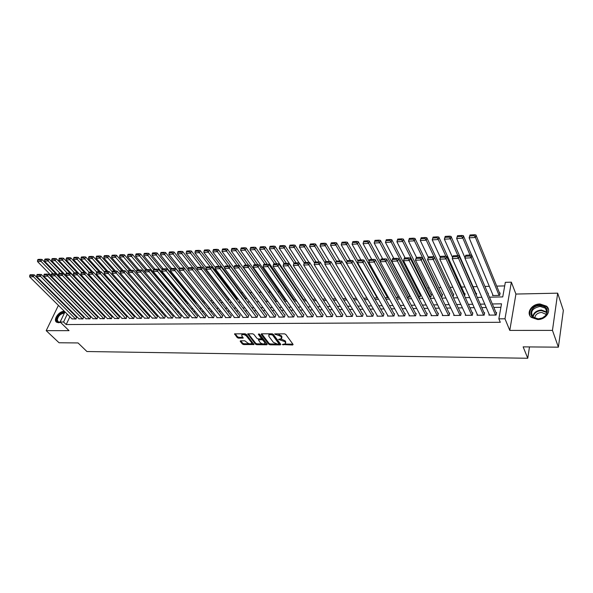 <?xml version="1.0" encoding="UTF-8"?>
<svg xmlns="http://www.w3.org/2000/svg" width="593" height="593" viewBox="0 0 593 593"><rect width="100%" height="100%" fill="white"/><g stroke="black" fill="none" stroke-linecap="round" stroke-linejoin="round"><path stroke-width="0.89" d="M282.327 344.54L292.631 345.007L293.12 344.466L285.767 334.4L284.447 333.837L274.611 333.918L280.941 336.416L281.608 338.588L278.502 339.411L284.781 341.605L285.389 342.428L285.426 343.725L282.327 344.54M64.437 311.347L63.985 311.332C58.803 311.132 52.762 320.094 56.676 322.244L58.551 322.733L60.508 322.37M537.666 319.531C545.923 319.783 552.009 310.569 546.553 306.181L540.015 303.979C531.78 303.809 525.761 312.971 531.284 317.381L537.666 319.531M240.625 340.797L240.217 341.331L242.389 344.029L243.649 344.57L254.004 344.533L246.265 334.326L244.976 333.77L234.546 333.881L237.244 337.625L238.519 338.173L243.212 338.069L241.87 336.001L241.788 334.875C243.256 334.252 244.798 334.63 246.406 336.016L251.491 342.465L251.565 343.547C250.105 344.162 248.578 343.792 246.977 342.428L244.857 340.819L240.625 340.797M69.885 316.751L66.201 324.556L63.57 321.992L60.152 322.021L64.971 311.881M558.398 347.179L552.461 330.383L557.679 293.164L563.35 310.398L558.398 347.179L523.145 346.868L527.748 358.261L86.934 351.53L78.046 342.939L59.063 342.769L46.195 330.657L69.04 330.649L60.152 322.021M557.679 293.164L515.925 294.054L509.78 330.405L552.461 330.383M509.78 330.405L504.991 318.804L498.846 318.849L501.522 303.824L492.353 303.964M66.201 324.556L500.299 322.288L498.846 318.849M268.77 344.259L270.045 344.807L280.311 344.896L280.778 344.363L273.306 334.378L272.002 333.815L261.632 333.8L261.187 334.356L268.77 344.259L269.052 343.406L270.326 343.955L276.494 344.007M266.813 344.778L256.732 344.689L255.457 344.14L247.733 333.903L252.529 333.785L253.819 334.341L256.947 338.366L258.229 338.922L261.58 338.803L258.318 334.178L259.541 334.185L267.258 344.244L266.813 344.778L267.072 343.999M58.403 305.373L46.195 330.657M83.665 302.571L83.502 302.2M228.246 300.673L228.868 298.983L228.446 298.991M236.896 300.162L237.393 298.79L236.963 298.798M245.65 299.635L246.013 298.598L245.584 298.613M254.501 299.08L254.738 298.405L254.301 298.42M418.243 297.086L420.022 297.049L420.57 294.736L420.022 294.743M429.599 296.848L430.948 296.819L431.482 294.491L430.933 294.506M441.118 296.611L442.022 296.589L442.541 294.247L441.985 294.261M452.8 296.367L453.245 296.359L453.749 294.002L453.185 294.009M464.623 296.092L465.105 293.75L464.534 293.757M476.305 295.084L476.616 293.491L476.038 293.505M488.143 293.987L488.284 293.231L487.824 293.246M489.106 314.149L488.928 315.12L496.133 315.053L496.586 312.57L495.978 312.57M477.224 314.312L477.046 315.231L484.155 315.165L484.622 312.696L484.029 312.704M465.505 314.468L465.327 315.343L472.339 315.276L472.821 312.822L472.236 312.83M453.941 314.616L453.764 315.454L460.679 315.387L461.184 312.948L460.605 312.956M442.534 314.764L442.363 315.558L449.183 315.498L449.702 313.074L449.131 313.082M431.281 314.905L431.111 315.669L437.842 315.602L438.375 313.2L437.812 313.208M420.178 315.039L420.014 315.772L426.656 315.706L427.197 313.319L426.641 313.326M409.229 315.172L409.059 315.876L415.611 315.817L416.167 313.438L415.626 313.445M398.414 315.306L398.251 315.98L404.715 315.913L405.286 313.556L404.752 313.564M387.748 315.432L387.585 316.076L393.967 316.017L394.553 313.675L394.019 313.682M377.215 315.558L377.052 316.18L383.352 316.121L383.953 313.793L383.426 313.793M366.822 315.676L366.659 316.277L372.878 316.217L373.494 313.905L372.975 313.912M356.556 315.795L356.4 316.373L362.538 316.314L363.161 314.016L362.649 314.023M346.431 315.913L346.275 316.469L352.331 316.41L352.968 314.127L352.464 314.134M336.424 316.025L336.268 316.558L342.257 316.506L342.902 314.238L342.406 314.246M326.55 316.136L326.395 316.655L332.31 316.603L332.962 314.342L332.473 314.349M316.795 316.247L316.647 316.744L322.481 316.692L323.148 314.453L322.666 314.46M307.167 316.351L307.018 316.84L312.778 316.781L313.46 314.557L312.978 314.564M297.656 316.454L297.508 316.929L303.201 316.877L303.89 314.661L303.408 314.668M288.257 316.558L288.109 317.018L293.735 316.966L294.432 314.764L293.965 314.772M278.977 316.662L278.829 317.107L284.388 317.055L285.092 314.868L284.633 314.868M269.808 316.758L269.667 317.188L275.152 317.136L275.871 314.965L275.411 314.972M260.75 316.862L260.609 317.277L266.027 317.225L266.754 315.068L266.301 315.068M251.803 316.959L251.662 317.359L257.014 317.307L257.755 315.165L257.303 315.165M242.96 317.047L242.819 317.44L248.111 317.396L248.852 315.261L248.415 315.261M234.22 317.144L234.079 317.529L239.313 317.477L240.061 315.357L239.631 315.357M225.585 317.233L225.451 317.611L230.618 317.559L231.381 315.446L230.944 315.454M217.053 317.322L216.912 317.685L222.027 317.64L222.79 315.543L222.368 315.55M208.617 317.411L213.532 317.722L214.31 315.632L213.888 315.639M200.278 317.5L205.134 317.796L205.919 315.728L205.504 315.728M192.036 317.589L196.839 317.878L197.632 315.817L197.217 315.824M183.889 317.67L188.633 317.952L189.434 315.906L189.026 315.913M175.832 317.759L180.524 318.033L181.332 315.995L180.932 315.995M167.871 317.841L172.511 318.107L173.319 316.084L172.926 316.084M159.999 317.922L164.587 318.182L165.403 316.165L165.01 316.173M152.208 318.004L156.745 318.256L157.575 316.254L157.182 316.254M144.514 318.085L148.999 318.33L149.829 316.336L149.443 316.343M136.894 318.159L141.334 318.404L142.172 316.417L141.786 316.425M129.363 318.241L133.751 318.471L134.218 316.506M121.921 318.315L126.257 318.545L126.732 316.588M114.553 318.389L118.845 318.611L119.326 316.669M107.266 318.463L111.506 318.686L112.003 316.744M100.054 318.537L104.257 318.752L104.753 316.825M92.923 318.611L97.082 318.819L97.586 316.907M85.866 318.678L89.98 318.886L90.499 316.981M78.884 318.752L82.953 318.952L83.48 317.055M500.892 307.322L493.806 307.426M486.245 307.53L481.783 307.589M474.252 307.693L469.923 307.752M462.429 307.856L458.233 307.915M450.769 308.019L446.692 308.078M439.265 308.182L435.314 308.234M427.924 308.338L424.091 308.39M416.731 308.493L413.01 308.545M405.686 308.642L402.084 308.694M394.79 308.797L391.298 308.842M384.034 308.946L380.654 308.99M373.427 309.094L370.151 309.138M362.953 309.235L359.781 309.279M352.613 309.383L349.544 309.42M342.413 309.524L339.441 309.561M332.339 309.665L329.463 309.702M322.392 309.798L319.612 309.835M312.57 309.939L309.887 309.976M302.875 310.072L300.28 310.109M293.298 310.206L290.792 310.235M283.839 310.332L281.423 310.369M274.5 310.465L272.165 310.495M265.271 310.591L263.025 310.621M256.161 310.717L253.989 310.747M247.155 310.843L245.065 310.873M238.26 310.969L236.244 310.991M229.469 311.088L227.534 311.117M220.789 311.206L218.921 311.236M212.205 311.325L210.411 311.355M203.725 311.444L201.998 311.466M195.342 311.562L193.689 311.584M187.054 311.673L185.468 311.696M178.864 311.792L177.344 311.814M170.769 311.903L169.316 311.925M162.764 312.014L161.378 312.029M154.855 312.126L153.528 312.14M147.027 312.229L145.759 312.252M139.296 312.341L138.087 312.355M131.646 312.444L130.497 312.459M124.078 312.548L122.988 312.563M116.599 312.652L115.561 312.667M109.201 312.756L108.215 312.77M101.877 312.859L100.951 312.874M94.643 312.956L93.768 312.971M87.482 313.06L86.66 313.067M80.396 313.156L79.625 313.163M73.384 313.252L72.665 313.26M71.975 318.819L76 319.019L76.534 317.136M504.702 285.908L496.726 286.115M489.307 286.315L484.948 286.426M477.217 286.627L473.073 286.738M464.949 286.953L461.487 287.042M452.859 287.264L450.057 287.338M440.947 287.575L438.783 287.635M429.199 287.887L427.657 287.924M417.605 288.191L416.671 288.213M297.997 291.319L297.33 291.333M288.613 291.563L287.561 291.593M279.333 291.808L277.917 291.845M270.171 292.045L268.399 292.09M261.12 292.282L258.993 292.342M251.995 292.519L249.987 292.571M242.737 292.764L241.225 292.801M233.598 293.001L232.567 293.031M224.577 293.238L224.013 293.253M93.383 296.67L92.908 296.685M86.326 296.856L85.57 296.878M79.195 297.041L78.943 297.508M76.771 302.134L76.497 302.712M492.731 294.551L492.553 295.536L499.677 295.388L500.114 292.972L499.521 292.986M480.916 295.195L481.168 295.774M409.733 295.225L409.237 297.271L407.035 297.315M398.926 296.174L398.592 297.493L395.983 297.545M388.252 297.063L388.089 297.708L385.079 297.775M377.719 297.901L374.316 297.997M363.694 298.212L367.008 298.146M353.22 298.435L356.423 298.368M342.873 298.65L345.978 298.583M332.666 298.857L335.668 298.798M322.592 299.072L325.49 299.005M312.637 299.272L315.446 299.22M303.164 298.998L303.008 299.472L305.528 299.421M293.846 299.206L293.698 299.673L295.737 299.628M284.64 299.406L284.492 299.858L286.071 299.828M275.545 299.613L275.397 300.051L276.531 300.028M266.561 299.806L266.413 300.236L267.102 300.221M220.344 299.443L219.699 301.162M211.864 300.006L211.056 301.385M203.495 300.547L203.11 301.548L202.48 301.563M195.216 301.066L194.964 301.718L194 301.741M187.032 301.57L185.624 301.911M178.945 302.052L177.344 302.082M169.168 302.252L170.695 302.222M161.081 302.423L162.541 302.393M153.083 302.586L154.484 302.556M145.181 302.756L146.515 302.726M137.368 302.912L138.643 302.89M129.637 303.075L130.853 303.053M122.002 303.231L123.159 303.208M114.449 303.394L115.546 303.371M106.977 303.549L108.015 303.527M99.817 303.438L100.573 303.675M92.797 303.594L93.212 303.831M527.748 358.261L529.49 346.927M63.836 303.698L63.11 303.712M75.963 294.447L76.63 294.424L76.408 294.899M79.165 297.041L76.63 294.424M489.484 297.175L502.745 296.915L505.34 282.335L511.351 282.164L504.991 318.804M515.925 294.054L511.351 282.164M67.009 307.611L67.246 307.107M69.314 302.764L69.574 302.222M71.679 297.805L71.953 297.219M67.276 314.164L63.57 321.992M484.755 304.09L480.278 304.157M472.725 304.276L468.381 304.35M460.857 304.468L456.64 304.535M449.153 304.654L445.061 304.72M437.612 304.839L433.646 304.898M426.219 305.017L422.379 305.076M414.989 305.195L411.26 305.254M403.907 305.373L400.297 305.432M392.974 305.543L389.475 305.603M382.188 305.714L378.801 305.773M371.544 305.884L368.26 305.936M361.041 306.055L357.861 306.107M350.671 306.218L347.594 306.27M340.434 306.381L337.454 306.425M330.331 306.544L327.447 306.588M320.353 306.7L317.574 306.744M310.51 306.855L307.811 306.9M300.784 307.011L298.183 307.048M291.178 307.159L288.665 307.204M281.697 307.315L279.273 307.352M272.335 307.463L269.993 307.5M263.084 307.611L260.824 307.641M253.945 307.752L251.766 307.789M244.916 307.9L242.819 307.93M235.999 308.041L233.983 308.071M227.193 308.182L225.244 308.212M218.483 308.316L216.615 308.345M209.885 308.456L208.084 308.479M201.383 308.59L199.656 308.612M192.977 308.723L191.324 308.745M184.675 308.857L183.089 308.879M176.469 308.983L174.95 309.005M168.353 309.116L166.9 309.138M160.332 309.242L158.946 309.264M152.408 309.368L151.074 309.39M144.566 309.494L143.298 309.509M136.82 309.613L135.604 309.635M129.155 309.739L127.999 309.754M121.572 309.857L120.483 309.872M114.078 309.976L113.041 309.991M106.666 310.095L105.687 310.109M99.335 310.206L98.408 310.221M92.085 310.324L91.211 310.339M84.91 310.435L84.087 310.45M77.816 310.554L77.046 310.562M70.797 310.665L70.07 310.673M71.99 305.469L72.769 305.447M79.054 305.328L79.885 305.306M86.2 305.18L87.082 305.165M93.42 305.039L94.354 305.024M100.721 304.898L101.707 304.876M108.104 304.75L109.149 304.728M115.568 304.602L116.673 304.58M123.122 304.454L124.278 304.431M130.749 304.298L131.965 304.276M138.473 304.142L139.748 304.12M146.278 303.994L147.613 303.964M154.18 303.831L155.574 303.809M162.163 303.675L163.624 303.646M170.243 303.512L171.77 303.483M178.419 303.357L180.013 303.32M186.691 303.186L188.352 303.156M195.06 303.023L196.794 302.986M203.525 302.853L205.326 302.815M212.094 302.682L213.969 302.645M220.766 302.512L222.716 302.474M229.535 302.341L231.566 302.297M238.423 302.163L240.528 302.119M247.414 301.985L249.601 301.941M256.51 301.8L258.785 301.755M265.723 301.622L268.08 301.57M275.056 301.437L277.494 301.385M284.499 301.244L287.027 301.2M294.069 301.059L296.678 301.007M303.749 300.866L306.462 300.814M313.564 300.673L316.365 300.614M323.496 300.473L326.395 300.414M333.562 300.273L336.557 300.214M343.755 300.073L346.853 300.006M354.088 299.865L357.282 299.806M364.547 299.658L367.853 299.591M375.154 299.45L378.564 299.383M385.902 299.235L389.423 299.161M396.791 299.02L400.423 298.946M407.828 298.798L411.579 298.724M419.014 298.575L422.883 298.501M430.355 298.353L434.35 298.272M441.859 298.123L445.973 298.042M453.512 297.894L457.759 297.805M465.335 297.656L469.715 297.567M477.328 297.419L481.835 297.33M74.214 299.524L73.94 300.11M71.849 304.52L71.59 305.061M285.663 342.999L285.663 341.568L285.389 342.428M280.874 338.944L285.055 340.738L285.663 341.568M281.845 337.847L281.845 336.394L281.564 337.261M277.939 333.822L281.845 336.394M284.744 344.073L292.883 344.14M261.706 333.8L269.052 343.406M270.601 333.807L270.341 334.593L268.822 335.03L268.881 336.379L273.395 342.346L277.509 344.118L280.541 344.036M279.11 344.029L272.535 334.993L270.341 334.593M279.162 343.873L279.377 342.887L279.103 343.747M272.528 333.896L279.377 342.887M269.859 333.807L268.888 334.978M267.013 343.925L264.233 343.903M262.788 343.888L257.014 343.844L256.732 344.689M248.289 333.777L255.746 343.295L257.014 343.844M261.654 338.588L261.847 337.536L259.022 333.859M260.149 342.502C261.758 343.881 263.314 344.259 264.804 343.621L264.745 342.539L262.995 340.256L261.713 339.707L258.363 339.819L260.149 342.502M264.997 343.05L265.034 341.687L264.745 342.539M261.52 338.848L263.277 339.404L265.034 341.687M251.751 343.006L251.78 341.62L251.491 342.465M244.057 333.77L246.703 335.164L251.78 341.62M242.596 333.763L241.937 334.763M235.117 333.755L237.541 336.787L238.816 337.335L242.937 337.35M240.758 340.797L242.678 343.191L243.938 343.732L249.46 343.777M251.113 343.792L253.73 343.814M499.929 293.995L475.957 234.984L475.445 237.489L499.084 295.403M493.139 295.529L469.137 237.83L470.012 234.991L469.804 235.984L474.222 235.74L474.43 234.739L470.012 234.991M474.222 235.74L475.445 237.489L469.137 237.83L469.804 235.984M474.43 234.739L475.957 234.984M489.521 315.113L464.89 258.111L465.772 255.235L465.557 256.258L470.034 256.065L470.242 255.034L465.772 255.235M496.4 313.571L471.798 255.257L471.272 257.829L464.89 258.111L465.557 256.258M495.533 315.061L471.272 257.829L470.034 256.065M471.798 255.257L470.242 255.034M540.06 305.573C547.057 306.618 548.977 309.961 545.797 315.595L542.484 318.033L538.021 319.027C527.229 319.375 529.467 305.38 540.06 305.573M538.229 318.864L542.358 317.944L545.419 315.698C547.532 312.934 547.502 310.428 545.33 308.167L540.104 306.411C532.269 308.145 529.934 311.718 533.107 317.136L538.229 318.864M534.79 318.196C535.101 314.816 537.369 312.896 541.594 312.415L546.279 314.475M548.54 309.665L546.702 306.766L540.208 304.587C532.21 305.847 528.786 309.561 529.92 315.721M60.175 322.273L60.175 322.273C58.025 322.57 56.854 321.784 56.654 319.916C57.588 315.446 60.256 312.993 64.659 312.541M64.385 313.119C60.397 313.764 58.032 316.047 57.284 319.983L58.262 321.851L60.338 322.199M64.882 311.792C59.893 312.474 56.906 315.306 55.912 320.287L56.676 322.244M471.657 255.235L463.407 235.695L462.874 238.178L470.027 255.042M464.964 257.747L456.654 238.519L457.522 235.695L457.307 236.689L461.658 236.444L461.873 235.451L457.522 235.695M461.658 236.444L462.874 238.178L456.654 238.519L457.307 236.689M461.873 235.451L463.407 235.695M476.431 294.417L451.036 236.392L450.487 238.86L457.87 255.65M452.526 257.436L444.357 239.194L445.21 236.392L444.987 237.378L449.279 237.133L449.494 236.147L445.21 236.392M449.279 237.133L450.487 238.86L444.357 239.194L444.987 237.378M449.494 236.147L451.036 236.392M464.927 294.625L438.85 237.081L438.279 239.528L445.906 256.287M440.265 257.199L432.238 239.861L433.075 237.081L432.846 238.06L437.078 237.823L437.3 236.837L433.075 237.081M437.078 237.823L438.279 239.528L432.238 239.861L432.846 238.06M437.3 236.837L438.85 237.081M453.571 294.832L426.834 237.756L426.248 240.187L434.113 256.917M428.228 257.11L420.296 240.521L421.119 237.756L420.882 238.727L425.048 238.49L425.285 237.519L421.119 237.756M425.048 238.49L426.248 240.187L420.296 240.521L420.882 238.727M425.285 237.519L426.834 237.756M477.632 315.231L452.259 258.652L453.134 255.798L452.904 256.821L457.314 256.621L457.537 255.598L453.134 255.798M484.437 313.653L459.093 255.82L458.552 258.378L452.259 258.652L452.904 256.821M483.562 315.172L458.552 258.378L457.314 256.621M459.093 255.82L457.537 255.598M465.905 315.335L439.813 259.185L440.673 256.354L440.443 257.369L444.787 257.177L445.009 256.161L440.673 256.354M472.643 313.727L446.581 256.384L446.018 258.919L439.813 259.185L440.443 257.369M471.754 315.283L446.018 258.919L444.787 257.177M446.581 256.384L445.009 256.161M454.342 315.446L427.553 259.719L428.398 256.91L428.161 257.911L432.438 257.725L432.675 256.717L428.398 256.91M461.006 313.816L434.246 256.932L433.661 259.452L427.553 259.719L428.161 257.911M460.101 315.394L432.438 257.725M434.246 256.932L432.675 256.717M442.927 315.558L415.471 260.238L416.308 257.451L416.064 258.452L420.274 258.259L420.519 257.258L416.308 257.451M449.524 313.897L422.097 257.473L421.49 259.979L415.471 260.238L416.064 258.452M448.612 315.506L420.274 258.259M422.097 257.473L420.519 257.258M442.363 295.047L414.989 238.423L414.388 240.84L441.466 296.604M416.545 257.436L408.518 241.166L409.326 238.423L409.088 239.387L413.195 239.157L413.432 238.193L409.326 238.423M413.195 239.157L414.388 240.84L408.518 241.166L409.088 239.387M413.432 238.193L414.989 238.423M431.667 315.661L403.566 260.757L404.389 257.985L404.137 258.978L408.288 258.793L408.54 257.799L404.389 257.985M438.197 313.986L410.119 258.007L409.496 260.497L403.566 260.757L404.137 258.978M437.278 315.609L408.288 258.793M410.119 258.007L408.54 257.799M431.304 295.255L403.314 239.083L402.691 241.484L430.399 296.834M405.115 257.948L396.91 241.803L397.71 239.083L397.458 240.039L401.505 239.809L401.757 238.853L397.71 239.083M401.505 239.809L402.691 241.484L396.91 241.803L397.458 240.039M401.757 238.853L403.314 239.083M420.563 315.765L391.832 261.261L392.64 258.511L392.381 259.497L396.472 259.311L396.732 258.326L392.64 258.511M427.027 314.068L398.311 258.541L397.681 261.009L391.832 261.261L392.381 259.497M426.1 315.713L396.472 259.311M398.311 258.541L396.732 258.326M420.393 295.47L391.795 239.735L391.165 242.114L419.481 297.056M393.841 258.459L385.465 242.433L386.251 239.728L385.991 240.684L389.986 240.454L390.238 239.505L386.251 239.728M389.986 240.454L391.165 242.114L385.465 242.433L385.991 240.684M390.238 239.505L391.795 239.735M409.6 315.869L380.261 261.758L381.054 259.03L380.795 260.008L384.827 259.83L385.087 258.852L381.054 259.03M416.004 314.157L386.673 259.059L386.028 261.513L380.261 261.758L380.795 260.008M415.063 315.817L384.827 259.83M386.673 259.059L385.087 258.852M409.622 295.677L380.447 240.373L379.802 242.745L408.703 297.278M382.722 258.956L374.176 243.048L374.954 240.365L374.687 241.314L378.63 241.092L378.89 240.143L374.954 240.365M378.63 241.092L379.802 242.745L374.176 243.048L374.687 241.314M378.89 240.143L380.447 240.373M398.785 315.973L368.853 262.254L369.639 259.541L369.365 260.512L373.345 260.334L373.612 259.363L369.639 259.541M405.123 314.246L375.206 259.571L374.539 262.002L368.853 262.254L369.365 260.512M404.174 315.921L373.345 260.334M375.206 259.571L373.612 259.363M380.343 261.461L369.254 241.003L368.594 243.36L398.066 297.501M371.752 259.445L363.049 243.664L363.813 240.995L363.539 241.937L367.423 241.722L367.69 240.78L363.813 240.995M367.423 241.722L368.594 243.36L363.049 243.664L363.539 241.937M367.69 240.78L369.254 241.003M369.135 261.254L358.216 241.625L357.542 243.968L387.563 297.723M360.929 259.934L352.072 244.264L352.546 242.552L356.378 242.337L356.652 241.403L352.82 241.618L352.546 242.552M356.378 242.337L357.542 243.968L352.072 244.264M356.652 241.403L358.216 241.625M358.076 261.098L347.328 242.24L346.638 244.568L377.2 297.938M350.255 260.409L341.242 244.865L341.701 243.16L345.482 242.952L345.756 242.018L341.983 242.233L341.701 243.16M345.482 242.952L346.638 244.568L341.242 244.865M345.756 242.018L347.328 242.24M347.157 260.957L336.587 242.848L335.883 245.154L366.963 298.146M339.722 260.883L330.56 245.45L331.005 243.76L334.734 243.553L335.015 242.626L331.294 242.841L331.005 243.76M334.734 243.553L335.883 245.154L330.56 245.45M335.015 242.626L336.587 242.848M336.498 261.024L325.994 243.441L325.275 245.739L335.727 263.159M329.33 261.35L320.027 246.028L320.457 244.353L324.134 244.146L324.423 243.226L320.746 243.434L320.457 244.353M324.134 244.146L325.275 245.739L320.027 246.028M324.423 243.226L325.994 243.441M326.202 261.491L315.535 244.034L314.809 246.317L325.09 263.062M319.116 261.891L309.628 246.599L310.043 244.939L313.675 244.731L313.964 243.819L310.339 244.027L310.043 244.939M313.675 244.731L314.809 246.317L309.628 246.599M313.964 243.819L315.535 244.034M316.047 261.943L305.225 244.612L304.483 246.881L314.579 262.981M309.042 262.425L299.376 247.162L299.776 245.509L303.357 245.309L303.653 244.405L300.073 244.605L299.776 245.509M303.357 245.309L304.483 246.881L299.376 247.162M303.653 244.405L305.225 244.612M306.018 262.395L295.047 245.191L294.298 247.444L304.231 262.951M299.102 262.944L289.251 247.718L289.636 246.08L293.172 245.88L293.476 244.983L289.94 245.176L289.636 246.08M293.172 245.88L294.298 247.444L289.251 247.718M293.476 244.983L295.047 245.191M296.115 262.84L285.003 245.754L284.24 247.993L294.017 262.958M312.919 299.272L279.266 248.267L279.637 246.636L283.12 246.443L283.424 245.546L279.94 245.747L279.637 246.636M283.12 246.443L284.24 247.993L279.266 248.267M283.424 245.546L285.003 245.754M286.345 263.277L275.093 246.317L274.322 248.541L284.203 263.374M303.483 299.465L269.407 248.808L269.763 247.192L273.203 246.999L273.514 246.11L270.074 246.303L269.763 247.192M273.203 246.999L274.322 248.541L269.407 248.808M273.514 246.11L275.093 246.317M276.694 263.707L265.308 246.866L264.522 249.075L274.522 263.803M294.158 299.658L259.675 249.342L260.023 247.741L263.418 247.548L263.729 246.666L260.334 246.858L260.023 247.741M263.418 247.548L264.522 249.075L259.675 249.342M263.729 246.666L265.308 246.866M267.169 264.137L255.65 247.407L254.857 249.609L264.967 264.233M284.951 299.85L250.068 249.875L250.402 248.274L253.752 248.089L254.071 247.207L250.72 247.4L250.402 248.274M253.752 248.089L254.857 249.609L250.068 249.875M254.071 247.207L255.65 247.407M388.111 316.076L357.609 262.736L358.38 260.045L358.105 261.009L362.026 260.838L362.301 259.867L358.38 260.045M394.382 314.334L363.894 260.075L363.212 262.491L357.609 262.736L358.105 261.009M393.433 316.025L362.026 260.838M363.894 260.075L362.301 259.867M377.578 316.173L346.52 263.218L352.049 262.973L352.739 260.572L347.283 260.542L347.001 261.506L350.871 261.335L351.145 260.371M383.79 314.423L352.739 260.572M382.826 316.121L350.871 261.335M347.001 261.506L346.52 263.218M367.178 316.269L335.586 263.685L341.034 263.455L341.746 261.061L336.335 261.031L336.046 261.987L339.863 261.817L340.145 260.861M373.331 314.52L341.746 261.061M372.36 316.225L339.863 261.817M336.046 261.987L335.586 263.685M356.912 316.365L324.801 264.152L330.175 263.922L330.901 261.55L325.542 261.52L325.246 262.462L329.011 262.299L329.3 261.35M363.005 314.609L330.901 261.55M362.026 316.321L329.011 262.299M325.246 262.462L324.801 264.152M346.779 316.462L314.164 264.611L319.464 264.382L320.198 262.024L314.89 261.995L314.594 262.936L318.308 262.773L318.604 261.832M352.813 314.698L320.198 262.024M351.827 316.417L318.308 262.773M314.594 262.936L314.164 264.611M336.772 316.558L303.675 265.064L308.901 264.841L309.65 262.499L304.387 262.469L304.083 263.403L307.745 263.24L308.049 262.299M342.747 314.787L309.65 262.499M341.753 316.514L307.745 263.24M304.083 263.403L303.675 265.064M326.891 316.647L293.32 265.508L298.479 265.286L299.235 262.958L294.024 262.929L293.72 263.863L297.33 263.7L297.634 262.766M332.806 314.876L299.235 262.958M331.813 316.603L297.33 263.7M293.72 263.863L293.32 265.508M317.129 316.744L283.106 265.953L288.198 265.731L288.969 263.418L283.802 263.388L283.491 264.315L287.056 264.152L287.368 263.225M323 314.965L288.969 263.418M321.992 316.699L287.056 264.152M283.491 264.315L283.106 265.953M307.493 316.832L273.032 266.383L278.05 266.168L278.836 263.87L273.714 263.841L273.395 264.76L276.916 264.604L277.227 263.685M313.304 315.053L278.836 263.87M312.296 316.788L276.916 264.604M273.395 264.76L273.032 266.383M297.975 316.921L263.084 266.813L268.043 266.598L268.837 264.315L263.759 264.285L263.44 265.197L266.909 265.041L267.228 264.13M303.735 315.142L268.837 264.315M302.719 316.877L266.909 265.041M263.44 265.197L263.084 266.813M288.576 317.01L253.27 267.235L258.163 267.028L258.963 264.76L253.937 264.73L253.611 265.634L257.036 265.479L257.362 264.574M294.284 315.231L258.963 264.76M293.261 316.966L257.036 265.479M253.611 265.634L253.27 267.235M279.296 317.099L243.59 267.658L248.415 267.45L249.23 265.197L244.242 265.16L243.916 266.064L247.296 265.909L247.622 265.012M284.951 315.313L249.23 265.197M283.921 317.055L247.296 265.909M243.916 266.064L243.59 267.658M257.807 264.626L246.117 247.948L245.317 250.135L255.539 264.656M275.849 300.036L240.588 250.394L240.906 248.808L244.212 248.623L244.538 247.748L241.232 247.933L240.906 248.808M244.212 248.623L245.317 250.135L240.588 250.394M244.538 247.748L246.117 247.948M248.578 265.123L236.703 248.482L235.888 250.654L246.221 265.071M266.857 300.228L231.226 250.906L231.529 249.334L234.798 249.149L235.124 248.282L231.856 248.467L231.529 249.334M234.798 249.149L235.888 250.654L231.226 250.906M235.124 248.282L236.703 248.482M239.461 265.605L227.408 249.001L226.585 251.165L237.022 265.486M234.065 267.866L221.982 251.417L222.279 249.853L225.503 249.675L225.829 248.808L222.605 248.993L222.279 249.853M225.503 249.675L226.585 251.165L221.982 251.417M225.829 248.808L227.408 249.001M254.597 298.82L218.231 249.52L217.401 251.669L227.942 265.894M224.717 267.806L212.857 251.914L213.139 250.365L216.319 250.187L216.653 249.327L213.473 249.505L213.139 250.365M216.319 250.187L217.401 251.669L212.857 251.914M216.653 249.327L218.231 249.52M270.119 317.188L234.027 268.066L238.794 267.866L239.616 265.62L234.672 265.59L234.339 266.487L237.674 266.339L238.008 265.442M275.723 315.402L239.616 265.62M274.692 317.144L237.674 266.339M234.339 266.487L234.027 268.066M261.061 317.27L224.591 268.473L229.291 268.273L230.128 266.049L225.229 266.012L224.888 266.902L228.186 266.754L228.52 265.864M266.613 315.491L230.128 266.049M265.575 317.225L228.186 266.754M224.888 266.902L224.591 268.473M252.107 317.359L215.274 268.881L219.914 268.681L220.759 266.465L215.904 266.435L215.563 267.317L218.81 267.169L219.151 266.287M257.614 315.572L220.759 266.465M256.569 317.314L218.81 267.169M215.563 267.317L215.274 268.881M243.256 317.44L206.075 269.274L210.656 269.081L211.508 266.88L206.69 266.843L206.349 267.725L209.559 267.584L209.9 266.702M248.719 315.661L211.508 266.88M247.666 317.396L209.559 267.584M237.252 299.183L200.226 250.535L199.374 252.655L194.941 252.9L206.349 267.725L206.075 269.274M245.873 298.998L209.173 250.031L208.336 252.166L218.965 266.294M215.481 267.762L203.836 252.41L204.111 250.869L207.254 250.691L207.594 249.838L204.452 250.016L204.111 250.869M207.254 250.691L208.336 252.166L203.836 252.41M207.594 249.838L209.173 250.031M234.517 317.522L196.995 269.667L201.516 269.474L202.376 267.287L197.602 267.25L197.254 268.125L200.427 267.984L200.775 267.109M239.928 315.743L202.376 267.287M238.875 317.477L200.427 267.984M197.254 268.125L196.995 269.667M198.307 251.195L198.64 250.35L195.534 250.52L195.193 251.373L198.307 251.195L210.13 266.724M198.64 250.35L200.226 250.535M194.941 252.9L195.193 251.373M225.881 317.603L188.025 270.052L192.495 269.859L193.362 267.688L188.626 267.658L188.278 268.525L191.406 268.384L191.754 267.517M231.24 315.832L193.362 267.688M230.188 317.566L191.406 268.384M188.278 268.525L188.025 270.052M228.728 299.361L191.383 251.039L190.531 253.144L201.42 267.184M197.395 267.777L186.143 253.389L186.395 251.862L189.463 251.691L189.804 250.846L186.736 251.024L186.395 251.862M189.463 251.691L190.531 253.144L186.143 253.389M189.804 250.846L191.383 251.039M217.342 317.685L179.168 270.438L183.578 270.245L184.46 268.088L179.761 268.051L179.412 268.911L182.503 268.777L182.852 267.91M222.657 315.913L184.46 268.088M221.597 317.64L182.503 268.777M179.412 268.911L179.168 270.438M220.307 299.539L182.651 251.528L181.792 253.626L192.814 267.628M188.552 267.843L177.463 253.863L177.7 252.351L180.724 252.181L181.073 251.343L178.041 251.514L177.7 252.351M180.724 252.181L181.792 253.626L177.463 253.863M181.073 251.343L182.651 251.528M208.899 317.766L170.421 270.816L174.779 270.623L175.661 268.481L171.006 268.444L170.651 269.304L173.705 269.17L174.06 268.31M214.169 315.995L175.661 268.481M213.109 317.722L173.705 269.17M170.651 269.304L170.421 270.816M188.085 269.682L174.031 252.018L173.156 254.1L184.319 268.073M179.909 268.043L168.879 254.338L169.109 252.833L172.103 252.662L172.452 251.832L169.457 251.995L169.109 252.833M172.103 252.662L173.156 254.1L168.879 254.338M172.452 251.832L174.031 252.018M200.56 317.841L161.778 271.186L166.084 271.001L166.981 268.866L162.363 268.829L162 269.682L165.017 269.548L165.373 268.696M205.786 316.076L166.981 268.866M204.718 317.804L165.017 269.548M162 269.682L161.778 271.186M179.301 269.585L165.506 252.492L164.632 254.567L202.695 301.555M171.518 268.421L160.406 254.797L160.621 253.307L163.579 253.137L163.935 252.314L160.977 252.477L160.621 253.307M163.579 253.137L164.632 254.567L160.406 254.797M163.935 252.314L165.506 252.492M192.317 317.922L153.246 271.557L157.501 271.372L158.398 269.252L153.817 269.215L153.454 270.06L156.433 269.934L156.797 269.081M197.499 316.158L158.398 269.252M196.424 317.878L156.433 269.934M153.454 270.06L153.246 271.557M170.621 269.504L157.093 252.966L156.204 255.027L194.556 301.726M163.223 268.792L152.03 255.257L152.238 253.774L155.158 253.611L155.514 252.788L152.594 252.952L152.238 253.774M155.158 253.611L156.204 255.027L152.03 255.257M155.514 252.788L157.093 252.966M184.164 317.996L144.818 271.92L149.021 271.735L149.925 269.63L145.381 269.593L145.018 270.438L147.961 270.304L148.324 269.459M189.308 316.239L149.925 269.63M188.226 317.959L147.961 270.304M145.018 270.438L144.818 271.92M162.082 269.489L148.776 253.441L147.879 255.487L186.506 301.896M155.025 269.163L143.758 255.716L143.951 254.241L146.842 254.078L147.197 253.255L144.314 253.419L143.951 254.241M146.842 254.078L147.879 255.487L143.758 255.716M147.197 253.255L148.776 253.441M176.106 318.07L136.486 272.276L140.645 272.098L141.557 270L137.05 269.963L136.679 270.801L139.585 270.675L139.955 269.837M181.206 316.321L141.557 270M180.124 318.033L139.585 270.675M136.679 270.801L136.486 272.276M153.683 269.533L140.556 253.9L139.659 255.939L178.545 302.059M146.923 269.526L135.582 256.161L135.767 254.701L138.621 254.538L138.984 253.722L136.131 253.886L135.767 254.701M138.621 254.538L139.659 255.939L135.582 256.161M138.984 253.722L140.556 253.9M168.138 318.144L128.266 272.632L132.365 272.454L133.284 270.371L128.814 270.334L128.444 271.171L131.312 271.038L131.683 270.208M173.193 316.395L133.284 270.371M172.111 318.107L131.312 271.038M128.444 271.171L128.266 272.632M145.396 269.593L132.439 254.36L131.535 256.384L170.673 302.222M138.91 269.882L127.502 256.606L127.68 255.153L130.497 254.99L130.86 254.182L128.044 254.345L127.68 255.153M130.497 254.99L131.535 256.384L127.502 256.606M130.86 254.182L132.439 254.36M160.266 318.226L120.134 272.988L124.189 272.81L125.116 270.734L120.675 270.697L120.305 271.527L123.144 271.401L123.514 270.571M165.277 316.477L125.116 270.734M164.194 318.189L123.144 271.401M120.305 271.527L120.134 272.988M137.45 269.948L124.411 254.812L123.5 256.828L136.538 271.905M130.994 270.238L119.519 257.043L119.69 255.598L122.477 255.442L122.84 254.634L120.053 254.797L119.69 255.598M122.477 255.442L123.5 256.828L119.519 257.043M122.84 254.634L124.411 254.812M152.475 318.293L112.099 273.329L116.102 273.158L117.036 271.097L112.633 271.06L112.262 271.883L115.064 271.757L115.442 270.934L103.827 257.911L103.975 256.48L106.703 256.324L107.074 255.531L104.353 255.687L103.975 256.48M157.449 316.551L117.036 271.097M156.359 318.256L115.064 271.757M112.262 271.883L112.099 273.329M129.593 270.297L116.48 255.257L115.561 257.266L128.355 271.883M123.174 270.586L111.632 257.481L111.788 256.043L114.538 255.887L114.909 255.086L112.159 255.242L111.788 256.043M114.538 255.887L115.561 257.266L111.632 257.481M114.909 255.086L116.48 255.257M144.774 318.367L104.16 273.669L108.119 273.499L109.06 271.453L104.694 271.416L104.316 272.231L107.081 272.113L107.459 271.29M149.703 316.632L109.06 271.453M148.613 318.33L107.081 272.113M104.316 272.231L104.16 273.669M121.832 270.645L108.645 255.702L107.718 257.696L120.268 271.861M106.703 256.324L107.718 257.696L103.827 257.911M107.074 255.531L108.645 255.702M137.153 318.441L96.318 274.01L100.232 273.84L101.173 271.802L96.837 271.772L96.459 272.58L99.201 272.461L99.58 271.646M142.046 316.706L101.173 271.802M140.956 318.404L99.201 272.461M96.459 272.58L96.318 274.01M114.152 270.994L100.892 256.139L99.965 258.118L112.27 271.861M107.83 271.327L96.118 258.333L96.259 256.91L98.949 256.762L99.328 255.968L96.637 256.124L96.259 256.91M98.949 256.762L99.965 258.118L96.118 258.333M99.328 255.968L100.892 256.139M129.622 318.515L88.565 274.344L92.426 274.181L93.383 272.15L89.083 272.113L88.698 272.928L91.404 272.802L91.789 271.994M134.478 316.781L93.383 272.15M133.381 318.478L91.404 272.802M88.698 272.928L88.565 274.344M106.562 271.335L93.234 256.569L92.3 258.541L104.45 271.95M100.313 271.72L88.498 258.748L88.631 257.34L91.292 257.192L91.663 256.398L89.009 256.554L88.631 257.34M91.292 257.192L92.3 258.541L88.498 258.748M91.663 256.398L93.234 256.569M122.173 318.582L80.9 274.678L84.725 274.515L85.681 272.498L81.411 272.461L81.026 273.262L83.702 273.143L84.087 272.343M126.984 316.862L85.681 272.498M125.886 318.545L83.702 273.143M81.026 273.262L80.9 274.678M99.053 271.668L85.666 256.999L84.725 258.956L96.711 272.046M92.886 272.105L80.967 259.163L81.085 257.762L83.717 257.614L84.095 256.828L81.463 256.977L81.085 257.762M83.717 257.614L84.725 258.956L80.967 259.163M84.095 256.828L85.666 256.999M114.797 318.649L73.324 275.004L77.105 274.841L78.068 272.839L73.828 272.802L73.443 273.603L76.089 273.484L76.475 272.684M119.578 316.936L78.068 272.839M118.474 318.619L76.089 273.484M73.443 273.603L73.324 275.004M91.633 272.002L78.18 257.421L77.231 259.371L89.069 272.15M85.54 272.483L73.517 259.578L73.636 258.177L76.23 258.037L76.608 257.251L74.014 257.399L73.636 258.177M76.23 258.037L77.231 259.371L73.517 259.578M76.608 257.251L78.18 257.421M107.511 318.723L65.838 275.33L69.574 275.167L70.537 273.173L66.334 273.136L65.949 273.929L68.558 273.818L68.951 273.017M112.247 317.01L70.537 273.173M111.143 318.686L68.558 273.818M65.949 273.929L65.838 275.33M84.325 272.365L70.775 257.836L69.826 259.778L81.686 272.446M107.155 303.542L66.157 259.979L66.26 258.592L68.832 258.452L69.211 257.673L66.638 257.822L66.26 258.592M68.832 258.452L69.826 259.778L66.157 259.979M69.211 257.673L70.775 257.836M100.299 318.789L58.433 275.649L62.124 275.486L63.095 273.506L58.929 273.469L58.537 274.262L61.116 274.144L61.509 273.351M104.998 317.077L63.095 273.506M103.894 318.752L61.116 274.144M58.537 274.262L58.433 275.649M77.12 272.743L63.458 258.251L62.502 260.179L74.414 272.773M100.054 303.69L58.87 260.379L58.966 259L61.509 258.859L61.894 258.088L59.352 258.229L58.966 259M61.509 258.859L62.502 260.179L58.87 260.379M61.894 258.088L63.458 258.251M93.16 318.856L51.117 275.96L54.764 275.804L55.742 273.833L51.598 273.796L51.206 274.581L53.763 274.47L54.156 273.684M97.83 317.151L55.742 273.833M96.718 318.819L53.763 274.47M51.206 274.581L51.117 275.96M69.989 273.121L56.224 258.659L55.26 260.579L67.224 273.099M93.034 303.838L51.673 260.779L51.761 259.408L54.274 259.267L54.66 258.496L52.147 258.637L51.761 259.408M54.274 259.267L55.26 260.579L51.673 260.779M54.66 258.496L56.224 258.659M86.104 318.923L43.882 276.271L47.492 276.116L48.47 274.159L44.356 274.122L43.964 274.907L46.491 274.789L46.884 274.01M90.736 317.225L48.47 274.159M89.625 318.886L46.491 274.789M43.964 274.907L43.882 276.271M62.94 273.492L49.063 259.059L48.1 260.972L60.115 273.417M58.448 275.493L44.549 261.165L44.631 259.801L47.121 259.667L47.507 258.904L45.024 259.045L44.631 259.801M47.121 259.667L48.1 260.972L44.549 261.165M47.507 258.904L49.063 259.059M79.121 318.99L36.729 276.583L40.294 276.427L41.28 274.477L37.196 274.44L36.803 275.219L39.301 275.108L39.694 274.329M83.717 317.299L41.28 274.477M82.605 318.952L39.301 275.108M36.803 275.219L36.729 276.583M83.732 302.437L41.984 259.46L41.021 261.357L53.073 273.729M51.146 275.478L37.507 261.557L37.581 260.201L40.042 260.06L40.428 259.304L37.974 259.438L37.581 260.201M40.042 260.06L41.021 261.357L37.507 261.557M40.428 259.304L41.984 259.46M72.213 319.056L29.65 276.887L33.178 276.738L34.164 274.796L30.117 274.759L29.717 275.537L32.192 275.426L32.585 274.648M76.771 317.366L34.164 274.796M75.659 319.019L32.192 275.426M29.717 275.537L29.65 276.887M283.469 344.162L283.232 344.926M275.797 333.822L275.537 334.608M279.659 339.033L279.414 339.804M285.055 340.738L284.781 341.605M280.904 338.944L280.63 339.811M281.223 335.549L280.941 336.416M277.02 333.822L276.761 334.608M292.898 344.162L292.631 345.007M261.365 333.829L261.187 334.356M280.571 344.088L280.311 344.896M270.326 343.955L270.045 344.807M272.817 334.126L272.535 334.993M271.883 333.815L271.624 334.6M255.746 343.295L255.457 344.14M247.948 333.8L247.763 334.326M261.847 337.536L261.557 338.388M263.277 339.404L262.995 340.256M261.995 338.848L261.713 339.707M259.082 338.929L258.822 339.685M246.703 335.164L246.406 336.016M243.026 337.454L242.767 338.195M238.816 337.335L238.519 338.173M237.541 336.787L237.244 337.625M234.761 333.77L234.576 334.296M253.804 343.91L253.552 344.659M243.938 343.732L243.649 344.57M242.678 343.191L242.389 344.029M240.395 340.819L240.217 341.331M532.736 316.781C533.492 312.77 536.376 310.51 541.394 309.998L546.983 312.155M546.924 312.659L541.483 310.539C536.606 311.036 533.819 313.237 533.114 317.144M59.952 322.236L61.998 318.137M269.111 334.17L268.822 335.03M258.652 338.966L258.363 339.819M242.085 334.029L241.788 334.875M545.419 315.698L545.797 315.595M545.679 313.808L546.049 314.853M545.33 308.167L546.983 312.177"/></g></svg>
